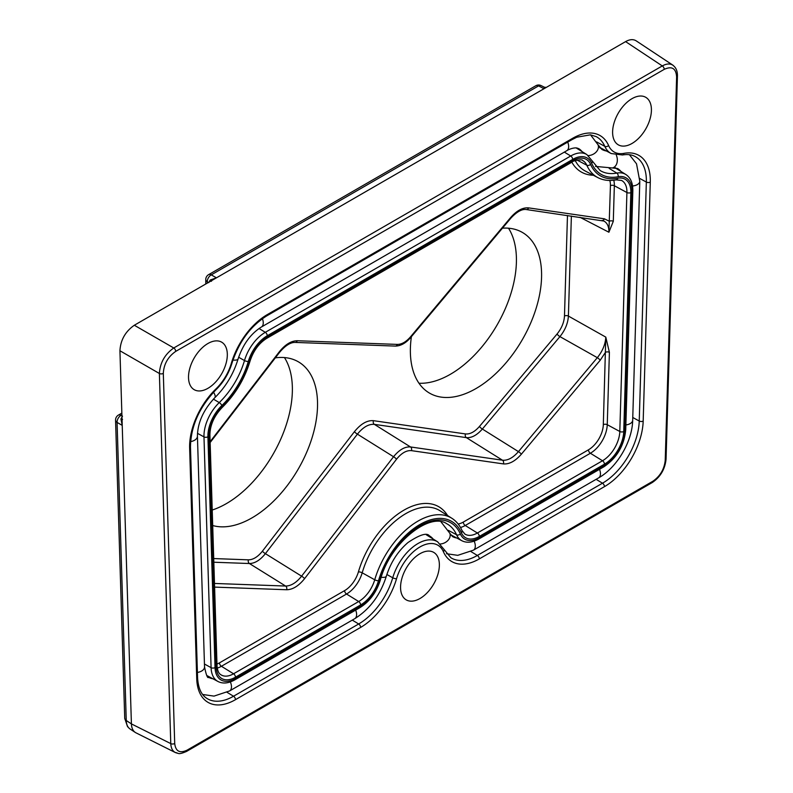 <?xml version="1.0" encoding="UTF-8"?>
<svg xmlns="http://www.w3.org/2000/svg" width="793" height="793" viewBox="0 0 793 793"><rect width="100%" height="100%" fill="white"/><g stroke="black" fill="none" stroke-linecap="round" stroke-linejoin="round"><path stroke-width="1.19" d="M135.98 732.841L135.276 732.435C132.867 730.769 131.588 727.924 131.41 723.9L119.931 350.764C120.556 340.019 125.353 331.514 134.314 325.249L543.998 88.727L544.127 87.24M207.915 388.322A27.438 15.84 120 0 0 225.936 363.828A27.438 15.84 120 0 0 221.297 341.961A27.438 15.84 120 0 0 207.915 343.518A27.438 15.84 120 0 0 190.082 367.387A27.438 15.84 120 0 0 193.859 389.472A27.438 15.84 120 0 0 207.915 388.322M632.011 143.464A27.438 15.84 -60 0 1 617.955 144.623A27.438 15.84 -60 0 1 614.178 122.528A27.438 15.84 -60 0 1 632.011 98.659A27.438 15.84 -60 0 1 645.393 97.113A27.438 15.84 -60 0 1 650.032 118.98A27.438 15.84 -60 0 1 632.011 143.464M419.963 598.527A27.438 15.84 -60 0 1 405.907 599.677A27.438 15.84 -60 0 1 406.244 568.204A27.438 15.84 -60 0 1 433.345 552.176A27.438 15.84 -60 0 1 437.984 574.043A27.438 15.84 -60 0 1 419.963 598.527M175.362 752.557C172.527 751.04 171.001 748.057 170.773 743.606L159.383 373.483C160.057 362.768 164.855 354.263 173.766 347.978L662.294 65.928L625.598 41.613L543.998 88.727L538.705 85.941M275.349 357.851A92.791 53.577 -60 0 1 298.892 362.123A92.791 53.577 -60 0 1 312.392 436.665A92.791 53.577 -60 0 1 251.926 517.908A92.791 53.577 -60 0 1 212.702 525.531M502.445 228.176A92.791 53.577 -60 0 1 522.944 232.765A92.791 53.577 -60 0 1 536.445 307.307A92.791 53.577 -60 0 1 475.978 388.56A92.791 53.577 -60 0 1 430.153 393.477A92.791 53.577 -60 0 1 411.398 336.648M210.125 441.681L279.285 351.844C285.163 344.529 291.16 340.831 297.266 340.742L397.392 344.41C401.773 344.38 406.155 341.852 410.526 336.827L510.652 217.54C516.758 210.581 522.756 207.36 528.634 207.885L604.385 218.809L609.361 221.267A2.825 1.576 -178.3 0 1 613.296 221.306L608.905 232.23C608.994 226.699 607.329 222.972 603.929 221.059M214.487 583.45L285.609 586.047C291.051 585.987 296.384 582.696 301.598 576.174L393.556 456.738C399.226 449.77 404.876 446.509 410.506 446.955L502.465 460.208C507.708 460.683 513.031 457.829 518.444 451.623L597.317 357.673C602.561 351.17 605.386 344.321 605.793 337.114L609.401 352.35A2.825 1.576 1.7 0 0 605.465 352.31L600.182 360.28L521.318 454.24C515.212 461.199 509.215 464.42 503.337 463.895L411.379 450.632C406.432 450.236 401.486 453.09 396.54 459.197L304.591 578.642C298.703 585.958 292.706 589.665 286.61 589.744L214.596 587.107M625.598 41.613C629.741 39.303 633.25 39.045 636.135 40.82M418.991 383.247A93.425 53.944 120 0 0 450.374 374.286A93.425 53.944 120 0 0 508.501 228.206M284.449 357.564A93.425 53.944 -60 0 1 226.322 503.644A93.425 53.944 -60 0 1 212.227 510.028M177.454 753.221L175.471 752.616M121.042 415.453L121.071 415.324A5.66 3.499 120.1 0 0 117.077 422.401L126.256 720.5C126.384 724.465 127.633 727.29 130.002 728.955M664.227 69.348L175.699 351.398C167.987 356.791 163.854 364.116 163.308 373.364L174.708 743.487C175.649 751.358 179.773 753.578 187.089 750.148L652.837 481.262C660.153 476.236 664.276 469.248 665.228 460.297L676.617 77.01C676.072 68.386 671.949 65.829 664.227 69.348A2.825 1.636 60 0 0 662.294 65.928C666.467 63.638 669.986 63.381 672.86 65.155M672.979 65.234L674.565 66.761M544.246 87.151L541.133 85.604A5.66 3.261 116.5 0 0 538.467 85.961L211.275 274.864A5.66 3.489 120 0 0 207.28 281.793L207.28 283.131M208.708 282.615L210.204 280.018L216.43 277.837L211.275 274.864A5.66 3.271 -120 0 0 208.589 274.665A5.66 5.66 0 0 0 205.764 279.562A5.66 3.271 180 0 0 207.28 281.793L208.44 282.457M174.708 743.487A2.825 1.685 -1.8 0 1 170.773 743.606L131.41 723.9L126.256 720.5A5.66 3.38 178.2 0 1 124.729 718.289L115.56 420.191A5.66 3.38 178.2 0 0 117.077 422.401L122.221 425.385L120.932 418.962L122.499 416.147M120.932 418.962C122.588 419.854 122.945 419.834 122.023 418.892M210.204 280.018C211.83 281.039 211.969 281.436 210.631 281.198M571.376 216.043L568.403 316.07C567.966 323.257 565.141 330.106 559.927 336.619L482.352 429.043C476.91 435.228 471.577 438.083 466.363 437.627L374.355 424.364C368.695 423.898 363.045 427.159 357.405 434.148L265.397 553.653C260.154 560.155 254.831 563.446 249.418 563.526L213.832 562.227M609.787 180.467A21.044 12.143 120 0 1 610.422 185.691L608.905 232.23L579.951 217.272M458.136 523.995A21.044 12.143 120 0 0 463.3 522.081L588.446 449.829A21.044 12.143 120 0 0 603.314 424.661L605.793 337.114L568.403 316.07A2.825 1.576 1.7 0 0 564.477 316.02L567.471 215.478M189.636 448.075A54.806 31.641 -60 0 1 215.983 388.887A35.715 20.618 120 0 0 231.328 363.333A54.806 31.641 -60 0 1 267.261 314.623L572.665 138.289A54.806 31.641 -60 0 1 608.598 145.525A35.715 20.618 120 0 0 623.942 153.356A54.806 31.641 -60 0 1 650.29 182.122L643.182 421.083A54.806 31.641 -60 0 1 604.454 486.644L479.309 558.896A54.806 31.641 -60 0 1 443.376 551.67A35.715 20.618 120 0 0 419.963 546.952A35.715 20.618 120 0 0 396.55 578.702A54.806 31.641 -60 0 1 360.617 627.422L235.471 699.674A54.806 31.641 -60 0 1 196.743 678.838L189.636 448.075A2.825 1.685 -1.8 0 0 190.469 446.826C190.845 426.188 199.34 407.166 215.954 389.769A2.825 1.021 46 0 0 215.983 388.887M134.314 325.249L173.766 347.978A2.825 1.636 60 0 1 175.699 351.398M267.261 335.756A28.935 16.703 120 0 0 248.298 361.459A61.596 35.566 -60 0 1 221.832 405.54A28.935 16.703 120 0 0 207.925 436.774L215.032 667.547A28.935 16.703 120 0 0 235.471 678.54L360.617 606.288A28.935 16.703 120 0 0 379.589 580.575A61.596 35.566 -60 0 1 419.963 525.828A61.596 35.566 -60 0 1 460.346 533.947A28.935 16.703 120 0 0 479.309 537.763L604.454 465.511A28.935 16.703 120 0 0 624.894 430.906L632.001 191.936A28.935 16.703 120 0 0 618.094 176.76A61.596 35.566 -60 0 1 591.637 163.239A28.935 16.703 120 0 0 572.665 159.423L267.261 335.756A2.825 1.636 -120 0 0 265.308 332.317L259.043 328.51M590.557 164.359A63.232 36.508 120 0 0 617.727 178.237A27.299 15.761 -60 0 1 630.841 192.56L623.744 431.531A27.299 15.761 -60 0 1 604.454 464.173L479.309 536.425A27.299 15.761 -60 0 1 461.417 532.827A63.232 36.508 120 0 0 419.963 524.49A63.232 36.508 120 0 0 378.509 580.694A27.299 15.761 -60 0 1 360.617 604.95L235.471 677.202A27.299 15.761 -60 0 1 216.182 666.834L209.084 436.061A27.299 15.761 -60 0 1 222.209 406.591A63.232 36.508 120 0 0 249.369 361.35A27.299 15.761 -60 0 1 267.261 337.084L572.665 160.761A27.299 15.761 -60 0 1 590.557 164.359A2.825 2.131 156.3 0 1 586.78 165.182A24.464 14.125 120 0 0 582.667 160.573C582.637 158.699 572.159 160.939 572.08 162.059A2.825 1.636 -120 0 0 572.665 160.761M163.308 373.364A2.825 1.685 -1.8 0 1 159.383 373.483L119.931 350.764M286.61 589.744A2.825 2.21 -87.9 0 0 285.609 586.047L249.418 563.526A2.825 2.21 -87.9 0 1 248.427 559.838C253.175 559.769 257.834 556.884 262.404 551.194L354.421 431.689C360.775 423.839 367.129 420.171 373.483 420.677L465.491 433.94C470.071 434.356 474.729 431.848 479.478 426.436L557.063 334.012C561.642 328.322 564.11 322.325 564.477 316.02M262.404 551.194A2.825 0.515 -142.4 0 0 265.397 553.653L301.598 576.174A2.825 0.515 -142.4 0 1 304.591 578.642M396.54 459.197A2.825 0.515 -142.4 0 0 393.556 456.738L357.405 434.148A2.825 0.515 -142.4 0 1 354.421 431.689M213.723 558.559L248.427 559.838M461.417 532.827A2.825 2.131 -23.7 0 0 462.002 530.537L464.847 534.036A24.464 14.125 120 0 0 477.376 533.005L602.521 460.753A24.464 14.125 120 0 0 619.809 431.491L607.25 424.701A23.869 13.778 -60 0 1 590.379 453.249L465.233 525.501A23.869 13.778 -60 0 1 460.465 527.464M623.744 431.531A2.825 1.576 -178.3 0 1 619.809 431.491L626.916 192.521L614.347 185.74L613.296 221.306M609.401 352.35L607.25 424.701A2.825 1.576 1.7 0 0 603.314 424.661M479.478 426.436A2.825 0.674 40 0 0 482.352 429.043L518.444 451.623A2.825 0.674 -140 0 1 521.318 454.24M600.182 360.28A2.825 0.674 -140 0 0 597.317 357.673L559.927 336.619A2.825 0.674 40 0 1 557.063 334.012M373.483 420.677A2.825 2.25 98.2 0 0 374.355 424.364L410.506 446.955A2.825 2.25 -81.8 0 1 411.379 450.632M503.337 463.895A2.825 2.25 -81.8 0 0 502.465 460.208L466.363 437.627A2.825 2.25 98.2 0 1 465.491 433.94M216.965 664.058A21.044 12.143 120 0 0 219.473 662.859L344.618 590.607A21.044 12.143 120 0 0 358.406 571.902A69.487 40.116 -60 0 1 401.625 511.554A69.487 40.116 -60 0 1 447.559 515.539M593.342 175.253A69.487 40.116 -60 0 1 571.842 162.198M121.904 414.838L121.071 415.324L121.934 415.819M196.743 678.838A2.825 1.685 -1.8 0 0 197.566 677.599C198.171 688.086 201.333 695.065 207.062 698.524A51.981 30.015 120 0 0 233.529 696.234L227.056 692.309M235.471 699.674A2.825 1.636 -120 0 0 233.529 696.234L358.674 623.982L352.29 620.106M360.617 627.422A2.825 1.636 -120 0 0 358.674 623.982A51.981 30.015 120 0 0 392.743 577.78L386.875 574.489M396.55 578.702A2.825 0.902 -163.8 0 1 392.743 577.78A38.55 22.254 -60 0 1 437.647 541.827L426.396 534.839M443.376 551.67A2.825 2.131 -23.7 0 0 443.971 549.371L450.89 557.747A51.981 30.015 120 0 0 477.356 555.457L470.893 551.531M479.309 558.896A2.825 1.636 -120 0 0 477.356 555.457L602.502 483.205L596.118 479.329M604.454 486.644A2.825 1.636 60 0 0 602.502 483.205A51.981 30.015 120 0 0 639.237 421.033L632.774 417.485M643.182 421.083A2.825 1.576 1.7 0 1 639.237 421.033L646.345 182.063L639.792 178.475M650.29 182.122A2.825 1.576 1.7 0 1 646.345 182.063A51.981 30.015 120 0 0 635.114 156.508C631.664 154.615 627.451 154.11 622.465 154.982A2.825 2.072 -100.6 0 0 623.942 153.356M622.465 154.982L611.155 153.525A38.55 22.254 -60 0 1 604.801 146.328L596.564 141.897M608.598 145.525A2.825 2.131 -23.7 0 1 604.801 146.328A51.981 30.015 120 0 0 596.227 136.634L590.408 134.83L576.818 137.209L572.08 139.588A2.825 1.636 -120 0 0 572.665 138.289M379.589 580.575A2.825 0.902 -163.8 0 0 380.303 580.208C376.358 592.44 369.607 601.56 360.032 607.577L234.887 679.829C228.473 683.407 222.833 683.953 217.946 681.465A31.76 18.338 -60 0 1 211.087 667.656L203.979 436.884A31.76 18.338 -60 0 1 219.245 402.596A58.771 33.93 120 0 0 244.492 360.547L238.624 357.246M248.298 361.459A2.825 0.902 -163.8 0 1 244.492 360.547A31.76 18.338 -60 0 1 265.308 332.317L570.722 155.993L564.338 152.107M221.832 405.54A2.825 1.021 46 0 0 219.245 402.596L213.406 399.117M207.925 436.774A2.825 1.685 -1.8 0 1 203.979 436.884L197.477 433.325M215.032 667.547A2.825 1.685 -1.8 0 1 211.087 667.656L204.445 664.019M604.454 465.511A2.825 1.636 60 0 1 603.87 466.809L478.724 539.062C472.311 542.63 466.661 543.175 461.774 540.687A31.76 18.338 -60 0 1 456.54 534.76A58.771 33.93 120 0 0 446.856 523.796C430.044 511.723 389.849 542.739 380.303 580.208M460.346 533.947A2.825 2.131 -23.7 0 1 456.54 534.76L448.342 530.339M591.637 163.239A2.825 2.131 -23.7 0 0 592.222 160.949L600.142 170.515A58.771 33.93 120 0 0 616.785 173.082L609.173 168.394M618.094 176.76A2.825 2.072 -100.6 0 0 616.785 173.082A31.76 18.338 -60 0 1 625.776 174.46L614.981 167.759M572.665 159.423A2.825 1.636 -120 0 0 570.722 155.993A31.76 18.338 -60 0 1 586.889 154.595L576.095 147.894M187.089 750.148A2.825 1.636 60 0 1 186.504 751.447C177.612 755.223 178.772 752.983 175.501 752.547M652.837 481.262A2.825 1.636 60 0 1 652.252 482.55L186.504 751.447M665.228 460.297A2.825 1.576 1.7 0 0 666.051 459.216C665.02 469.188 660.42 476.97 652.252 482.55M676.617 77.01A2.825 1.576 1.7 0 0 677.44 75.94L666.051 459.216M630.841 192.56A2.825 1.576 -178.3 0 1 626.916 192.521A24.464 14.125 120 0 0 621.553 180.447L616.25 179.862A2.825 2.072 79.4 0 0 617.727 178.237M613.762 180.249A23.869 13.778 -60 0 1 614.347 185.74A2.825 1.576 -178.3 0 0 610.422 185.691M216.182 666.834A2.825 1.685 178.2 0 0 217.014 665.585C217.411 670.551 218.749 673.624 221.009 674.813A24.464 14.125 120 0 0 233.548 673.782L221.406 666.279A23.869 13.778 -60 0 1 217.252 668.083M604.454 464.173A2.825 1.636 -120 0 0 602.521 460.753L590.379 453.249A2.825 1.636 60 0 1 588.446 449.829M575.203 160.582A66.662 38.49 120 0 0 585.442 171.129L597.872 177.612A66.067 38.143 -60 0 1 586.78 165.182L577.046 160.057M479.309 536.425A2.825 1.636 -120 0 0 477.376 533.005L465.233 525.501A2.825 1.636 60 0 1 463.3 522.081M235.471 677.202A2.825 1.636 60 0 0 233.548 673.782L358.694 601.53A24.464 14.125 120 0 0 374.732 579.782A66.067 38.143 -60 0 1 451.871 518.285L440.036 510.761A66.662 38.49 120 0 0 362.193 572.814A23.869 13.778 -60 0 1 346.551 594.026L221.406 666.279A2.825 1.636 60 0 1 219.473 662.859M378.509 580.694A2.825 0.902 -163.8 0 1 374.732 579.782L362.193 572.814A2.825 0.902 16.2 0 0 358.406 571.902M360.617 604.95A2.825 1.636 60 0 0 358.694 601.53L346.551 594.026A2.825 1.636 60 0 1 344.618 590.607M572.08 162.059L266.676 338.383A2.825 1.636 -120 0 0 267.261 337.084M266.676 338.383C259.004 343.2 253.473 350.734 250.082 360.984A2.825 0.902 -163.8 0 1 249.369 361.35M250.082 360.984C244.611 378.955 235.313 394.448 222.169 407.473A2.825 1.021 -134 0 0 222.209 406.591M222.169 407.473C214.16 415.928 210.076 425.048 209.907 434.822A2.825 1.685 178.2 0 1 209.084 436.061M538.467 85.961A5.66 3.271 -120 0 0 535.781 85.763L208.589 274.665M121.071 415.324A5.66 3.271 -120 0 0 118.385 415.116L121.844 413.113M478.724 539.062A2.825 1.636 -120 0 0 479.309 537.763M624.894 430.906A2.825 1.576 1.7 0 0 625.727 429.836C624.131 445.666 616.845 457.997 603.87 466.809M632.001 191.936A2.825 1.576 1.7 0 0 632.824 190.865L625.727 429.836M360.032 607.577A2.825 1.636 -120 0 0 360.617 606.288M234.887 679.829A2.825 1.636 -120 0 0 235.471 678.54M572.08 139.588L266.676 315.911A2.825 1.636 -120 0 0 267.261 314.623M266.676 315.911C250.499 326.111 238.951 341.793 232.042 362.966A2.825 0.902 -163.8 0 1 231.328 363.333M279.285 351.844A2.825 0.515 37.6 0 1 279.523 352.419C285.232 345.639 290.446 342.308 295.165 342.417L395.291 346.085C400.703 346.016 405.838 343.151 410.695 337.491L510.821 218.204C516.749 211.81 521.893 208.916 526.235 209.53L603.889 221.059M297.266 340.742A2.825 2.21 92.1 0 1 295.194 342.417M397.392 344.41A2.825 2.21 92.1 0 1 395.32 346.085M410.526 336.827A2.825 0.674 40 0 1 410.695 337.491M510.652 217.54A2.825 0.674 40 0 1 510.821 218.204M528.634 207.885A2.825 2.25 98.2 0 1 526.265 209.53M604.385 218.809A2.825 2.25 98.2 0 1 601.986 220.454M577.304 148.638A32.82 18.943 120 0 0 576.68 147.954M582.012 151.562A32.82 18.943 120 0 0 578.672 148.618L576.709 147.954C572.794 147.488 567.59 150.036 566.797 150.69A9.05 5.224 -120 0 0 567.709 142.116M588.267 155.587A9.05 6.81 -23.7 0 0 598.001 144.732L590.527 134.84M601.51 148.36A39.61 22.868 -60 0 1 600.093 147.994M595.523 166.421L612.285 167.957A9.05 6.622 -100.6 0 0 616.31 155.18M606.437 151.007A39.61 22.868 -60 0 1 601.808 149.362L598.001 144.732M616.191 168.512A32.82 18.943 120 0 0 615.566 167.829M620.899 171.437A32.82 18.943 120 0 0 617.559 168.493L612.285 167.957M632.556 185.998A9.05 5.045 1.7 0 0 639.792 181.29L636.531 163.824L629.414 154.714M625.875 424.929A9.05 5.045 1.7 0 0 632.685 420.26L639.792 181.29M599.498 469.327A9.05 5.224 60 0 1 598.576 477.911C616.914 467.632 632.318 441.542 632.685 420.26M474.164 541.153A9.05 5.224 60 0 1 473.431 550.164L598.576 477.911M450.92 535.166A32.82 18.943 120 0 0 451.822 535.354M440.363 543.988A9.05 6.81 156.3 0 0 449.75 533.164L452.496 536.554A32.82 18.943 120 0 0 456.709 537.971M427.328 535.017A39.61 22.868 -60 0 1 428.349 536.058M381.205 577.284A9.05 2.885 16.2 0 0 386.36 576.164C390.652 562.475 397.858 551.264 407.999 542.511C419.735 534.69 426.852 532.46 429.37 535.81A39.61 22.868 -60 0 1 433.107 539.002M355.661 610.104A9.05 5.224 60 0 1 354.749 618.689C369.816 609.202 380.353 595.028 386.36 576.164M230.337 681.93A9.05 5.224 60 0 1 229.603 690.941L354.749 618.689M207.092 675.933A32.82 18.943 120 0 0 207.994 676.132M262.394 318.677A9.05 5.224 -120 0 1 261.383 327.023C250.747 333.704 242.985 344.34 238.098 358.922C233.558 373.909 225.787 386.845 214.804 397.719C203.464 409.812 197.665 422.619 197.427 436.14L204.535 666.913C206.23 675.16 207.597 678.639 208.668 677.331A32.82 18.943 120 0 0 212.881 678.749M204.535 666.913A9.05 5.402 178.2 0 1 197.407 672.434M197.427 436.14A9.05 5.402 178.2 0 1 190.578 441.622M214.804 397.719A9.05 3.281 -134 0 0 213.525 392.228M238.098 358.922A9.05 2.885 -163.8 0 1 232.964 360.052M611.155 153.525L599.478 147.27M217.946 681.465L206.745 675.467M461.774 540.687L450.573 534.69M136.178 732.94L175.54 752.646M129.933 728.906L135.088 732.316M636.343 40.958L673.049 65.274M544.454 87.25L546.337 87.399M677.44 75.94C677.5 71.033 675.993 67.494 672.93 65.304M597.872 177.612C603.275 180.388 609.391 181.131 616.25 179.862M217.014 665.585L209.907 434.822M462.002 530.537C459.653 525.194 456.272 521.11 451.871 518.285M541.133 85.604A5.66 5.66 0 0 0 535.781 85.763M205.764 284.003L205.764 279.562M118.385 415.116A5.66 5.66 0 0 0 115.56 420.141M128.783 727.905L127.495 726.527L124.729 718.289M632.824 190.865C632.933 183.074 630.584 177.602 625.776 174.46M592.222 160.949L586.889 154.595M443.971 549.371L437.647 541.827M197.566 677.599L190.469 446.826M232.042 362.966C228.89 373.334 223.527 382.266 215.954 389.769M210.145 442.534L279.523 352.419M600.47 147.805L599.825 147.706M446.489 553.712L457.739 555.338L473.431 550.164M427.348 535.434L426.941 534.928M449.75 533.164L440.997 521.844M202.661 694.49L214.021 696.105L229.603 690.941M261.383 327.023L566.797 150.69"/></g></svg>
